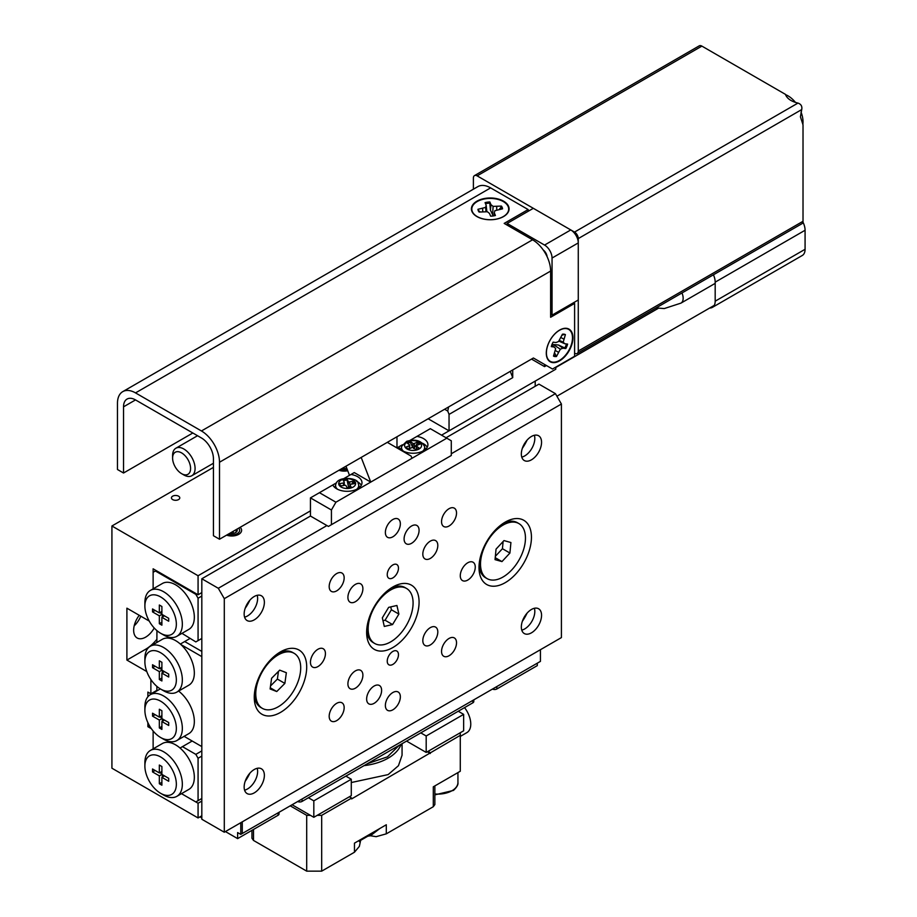 <?xml version="1.0" encoding="UTF-8"?>
<svg xmlns="http://www.w3.org/2000/svg" width="917" height="917" viewBox="0 0 917 917"><rect width="100%" height="100%" fill="white"/><g stroke="black" fill="none" stroke-linecap="round" stroke-linejoin="round"><path stroke-width="1.38" d="M139.246 615.296A16.953 9.789 120 0 0 137.16 637.991A16.953 9.789 120 0 0 145.631 637.155A16.953 9.789 120 0 0 154.228 628.007M134.18 625.852A16.953 9.789 120 0 0 140.794 616.19M178.551 496.177A4.172 2.407 0 0 0 174.001 495.661A4.172 2.407 0 0 0 171.433 497.885A4.172 2.407 0 0 0 172.648 499.582A4.172 2.407 0 0 0 177.199 500.109A4.172 2.407 0 0 0 179.778 497.885A4.172 2.407 0 0 0 178.551 496.177M150.881 679.531L150.881 693.814L156.876 690.352M338.969 470.261A9.823 5.674 0 0 0 347.715 470.73M213.432 467.383L111.92 525.991L111.92 768.205L198.072 817.953L198.072 803.246L181.486 793.663L195.825 801.951L201.82 798.489M310.45 510.861L198.072 575.738L111.92 525.991M535.196 386.286L535.196 381.105L441.547 435.162M226.591 535.138A9.823 5.674 0 0 0 236.552 535.276A9.823 5.674 0 0 0 241.607 530.324A9.823 5.674 0 0 0 240.128 527.321M201.82 592.6L198.072 594.766L153.128 568.815L153.128 588.84L153.128 572.277L155.374 570.982L195.825 594.331L196.582 593.895M153.128 730.987L153.128 748.868L153.128 732.305L153.884 731.869M146.789 671.553L126.901 660.08L126.901 608.177L149.242 621.073M198.072 594.766L198.072 575.738M147.878 722.642L147.878 726.688L151.385 728.706M150.881 693.814L147.878 692.083L147.878 696.782M201.82 815.786L198.072 817.953M201.82 801.08L198.072 803.246M147.878 726.688L149.494 725.76M126.901 660.08L145.631 649.259A31.786 18.351 120 0 0 156.876 639.298M527.034 613.186A31.786 18.351 -60 0 1 522.346 621.313M534.382 608.28A14.305 8.253 -60 0 1 534.817 611.421A14.305 8.253 -60 0 1 521.773 630.128M541.557 615.318A14.305 8.253 -60 0 1 535.322 629.704A14.305 8.253 -60 0 1 524.295 633.544A14.305 8.253 -60 0 1 521.337 626.987A14.305 8.253 -60 0 1 527.573 612.602A14.305 8.253 -60 0 1 538.6 608.762A14.305 8.253 -60 0 1 541.557 615.318M527.034 440.183A31.786 18.351 -60 0 1 522.346 448.298M534.382 435.277A14.305 8.253 -60 0 1 534.817 438.406A14.305 8.253 -60 0 1 521.773 457.125M541.557 442.303A14.305 8.253 -60 0 1 535.322 456.7A14.305 8.253 -60 0 1 524.295 460.529A14.305 8.253 -60 0 1 521.337 453.984A14.305 8.253 -60 0 1 527.573 439.587A14.305 8.253 -60 0 1 538.6 435.758A14.305 8.253 -60 0 1 541.557 442.303M249.848 600.211A31.786 18.351 -60 0 1 245.16 608.338M257.196 595.305A14.305 8.253 -60 0 1 257.631 598.446A14.305 8.253 -60 0 1 244.587 617.152M264.371 602.331A14.305 8.253 -60 0 1 258.135 616.728A14.305 8.253 -60 0 1 247.109 620.557A14.305 8.253 -60 0 1 244.151 614.012A14.305 8.253 -60 0 1 250.387 599.615A14.305 8.253 -60 0 1 261.414 595.786A14.305 8.253 -60 0 1 264.371 602.331M249.848 773.226A31.786 18.351 -60 0 1 245.16 781.341M257.196 768.308A14.305 8.253 -60 0 1 257.631 771.449A14.305 8.253 -60 0 1 244.587 790.156M264.371 775.346A14.305 8.253 -60 0 1 258.135 789.743A14.305 8.253 -60 0 1 247.109 793.572A14.305 8.253 -60 0 1 244.151 787.027A14.305 8.253 -60 0 1 250.387 772.63A14.305 8.253 -60 0 1 261.414 768.801A14.305 8.253 -60 0 1 264.371 775.346M387.238 574.65A7.944 4.585 120 0 0 388.888 578.295A7.944 4.585 120 0 0 395.009 576.163A7.944 4.585 120 0 0 398.471 568.162A7.944 4.585 120 0 0 396.832 564.528A7.944 4.585 120 0 0 390.711 566.66A7.944 4.585 120 0 0 387.238 574.65M387.238 661.157A7.944 4.585 120 0 0 388.888 664.802A7.944 4.585 120 0 0 395.009 662.67A7.944 4.585 120 0 0 398.471 654.669A7.944 4.585 120 0 0 396.832 651.036A7.944 4.585 120 0 0 390.711 653.168A7.944 4.585 120 0 0 387.238 661.157M385.369 532.479A10.591 6.121 120 0 0 387.559 537.328A10.591 6.121 120 0 0 395.72 534.496A10.591 6.121 120 0 0 400.351 523.836A10.591 6.121 120 0 0 398.15 518.988A10.591 6.121 120 0 0 389.989 521.819A10.591 6.121 120 0 0 385.369 532.479M385.369 705.494A10.591 6.121 120 0 0 387.559 710.343A10.591 6.121 120 0 0 395.72 707.5A10.591 6.121 120 0 0 400.351 696.84A10.591 6.121 120 0 0 398.15 691.991A10.591 6.121 120 0 0 389.989 694.834A10.591 6.121 120 0 0 385.369 705.494M404.088 538.967A10.591 6.121 120 0 0 406.288 543.815A10.591 6.121 120 0 0 414.45 540.984A10.591 6.121 120 0 0 419.08 530.324A10.591 6.121 120 0 0 416.88 525.475A10.591 6.121 120 0 0 408.718 528.307A10.591 6.121 120 0 0 404.088 538.967M366.64 699.006A10.591 6.121 120 0 0 368.829 703.855A10.591 6.121 120 0 0 376.99 701.012A10.591 6.121 120 0 0 381.621 690.352A10.591 6.121 120 0 0 379.42 685.503A10.591 6.121 120 0 0 371.259 688.346A10.591 6.121 120 0 0 366.64 699.006M310.45 662.234A10.591 6.121 120 0 0 312.64 667.095A10.591 6.121 120 0 0 320.812 664.252A10.591 6.121 120 0 0 325.432 653.592A10.591 6.121 120 0 0 323.243 648.743A10.591 6.121 120 0 0 315.07 651.574A10.591 6.121 120 0 0 310.45 662.234M460.277 575.738A10.591 6.121 120 0 0 462.477 580.587A10.591 6.121 120 0 0 470.639 577.744A10.591 6.121 120 0 0 475.258 567.084A10.591 6.121 120 0 0 473.069 562.236A10.591 6.121 120 0 0 464.908 565.078A10.591 6.121 120 0 0 460.277 575.738M441.547 521.67A10.591 6.121 120 0 0 443.748 526.518A10.591 6.121 120 0 0 451.909 523.687A10.591 6.121 120 0 0 456.528 513.016A10.591 6.121 120 0 0 454.339 508.167A10.591 6.121 120 0 0 446.178 511.01A10.591 6.121 120 0 0 441.547 521.67M441.547 651.425A10.591 6.121 120 0 0 443.748 656.274A10.591 6.121 120 0 0 451.909 653.443A10.591 6.121 120 0 0 456.528 642.783A10.591 6.121 120 0 0 454.339 637.923A10.591 6.121 120 0 0 446.178 640.765A10.591 6.121 120 0 0 441.547 651.425M329.18 716.303A10.591 6.121 120 0 0 331.369 721.152A10.591 6.121 120 0 0 339.531 718.32A10.591 6.121 120 0 0 344.162 707.66A10.591 6.121 120 0 0 341.961 702.8A10.591 6.121 120 0 0 333.799 705.643A10.591 6.121 120 0 0 329.18 716.303M329.18 586.548A10.591 6.121 120 0 0 331.369 591.396A10.591 6.121 120 0 0 339.531 588.565A10.591 6.121 120 0 0 344.162 577.893A10.591 6.121 120 0 0 341.961 573.045A10.591 6.121 120 0 0 333.799 575.887A10.591 6.121 120 0 0 329.18 586.548M422.817 640.616A10.591 6.121 120 0 0 425.018 645.465A10.591 6.121 120 0 0 433.179 642.622A10.591 6.121 120 0 0 437.81 631.962A10.591 6.121 120 0 0 435.609 627.113A10.591 6.121 120 0 0 427.448 629.956A10.591 6.121 120 0 0 422.817 640.616M422.817 554.109A10.591 6.121 120 0 0 425.018 558.957A10.591 6.121 120 0 0 433.179 556.126A10.591 6.121 120 0 0 437.81 545.455A10.591 6.121 120 0 0 435.609 540.606A10.591 6.121 120 0 0 427.448 543.449A10.591 6.121 120 0 0 422.817 554.109M347.91 597.357A10.591 6.121 120 0 0 350.099 602.217A10.591 6.121 120 0 0 358.26 599.374A10.591 6.121 120 0 0 362.891 588.714A10.591 6.121 120 0 0 360.69 583.865A10.591 6.121 120 0 0 352.529 586.697A10.591 6.121 120 0 0 347.91 597.357M347.91 683.864A10.591 6.121 120 0 0 350.099 688.713A10.591 6.121 120 0 0 358.26 685.882A10.591 6.121 120 0 0 362.891 675.221A10.591 6.121 120 0 0 360.69 670.361A10.591 6.121 120 0 0 352.529 673.204A10.591 6.121 120 0 0 347.91 683.864M479.006 567.52A37.081 21.412 120 0 0 505.233 582.662A37.081 21.412 120 0 0 531.447 537.247A37.081 21.412 120 0 0 505.233 522.105A37.081 21.412 120 0 0 479.006 567.52M366.64 632.398A37.081 21.412 120 0 0 392.854 647.54A37.081 21.412 120 0 0 419.08 602.125A37.081 21.412 120 0 0 392.854 586.983A37.081 21.412 120 0 0 366.64 632.398M254.261 697.275A37.081 21.412 120 0 0 280.487 712.417A37.081 21.412 120 0 0 306.702 667.003A37.081 21.412 120 0 0 280.487 651.861A37.081 21.412 120 0 0 254.261 697.275M451.29 453.766L555.427 393.645L561.41 404.019L561.41 637.59L224.298 832.223L201.82 819.248L201.82 578.765L218.303 588.278L326.933 525.567M555.427 393.645L538.944 384.131L446.04 437.764M336.505 482.835L319.437 492.693L335.92 502.207L331.427 509.99L310.45 497.885L310.45 516.042L201.82 578.765M561.41 404.019L224.298 598.663L224.298 832.223M224.298 598.663L218.303 588.278M262.342 708.36A31.786 18.351 -60 0 1 258.296 680.391A31.786 18.351 -60 0 1 282.104 653.042A31.786 18.351 -60 0 1 294.128 653.317A31.786 18.351 -60 0 1 298.174 681.285A31.786 18.351 -60 0 1 274.366 708.635A31.786 18.351 -60 0 1 262.342 708.36L260.841 707.5A31.786 18.351 -60 0 1 254.33 694.983M278.539 653.064A31.786 18.351 -60 0 1 280.602 652.182A31.786 18.351 -60 0 1 292.626 652.446L294.128 653.317M286.356 672.711L279.719 670.144L271.604 678.259L270.114 688.965L276.751 691.533L284.866 683.417L286.356 672.711M270.526 685.939L277.381 679.084L278.447 671.416M277.381 679.084L284.866 683.417M270.274 687.796L276.751 691.533M374.721 643.482A31.786 18.351 -60 0 1 374.205 643.172A31.786 18.351 -60 0 1 374.984 606.332A31.786 18.351 -60 0 1 406.495 588.439A31.786 18.351 -60 0 1 407.01 588.748A31.786 18.351 -60 0 1 406.242 625.589A31.786 18.351 -60 0 1 374.721 643.482L373.219 642.622A31.786 18.351 -60 0 1 372.703 642.301A31.786 18.351 -60 0 1 366.708 630.105M390.906 588.187A31.786 18.351 -60 0 1 405.005 587.568L406.495 588.439M398.884 614.081L396.923 605.484L388.648 607.363L382.332 617.84L384.292 626.437L392.568 624.557L398.884 614.081L391.399 609.759L390.745 606.894M382.985 620.706L385.083 620.224L391.399 609.759M385.083 620.224L392.568 624.557M503.284 523.309A31.786 18.351 -60 0 1 504.075 522.942A31.786 18.351 -60 0 1 517.371 522.69L518.873 523.561A31.786 18.351 -60 0 1 523.217 550.704A31.786 18.351 -60 0 1 500.384 578.363A31.786 18.351 -60 0 1 487.087 578.604A31.786 18.351 -60 0 1 482.755 551.461A31.786 18.351 -60 0 1 505.576 523.802A31.786 18.351 -60 0 1 518.873 523.561M495.042 559.634L501.977 561.582L509.921 553.031L510.918 542.532L503.983 540.583L496.04 549.134L495.042 559.634M487.087 578.604L485.586 577.744A31.786 18.351 -60 0 1 479.075 565.227M495.226 557.685L501.977 561.582M495.352 556.321L502.436 548.71L503.112 541.511M502.436 548.71L509.921 553.031M163.616 795.028L160.613 793.297A22.249 12.849 -120 0 0 176.351 784.207A22.249 12.849 -120 0 0 160.613 756.961A22.249 12.849 -120 0 0 144.886 766.05A22.249 12.849 -120 0 0 160.613 793.297L163.616 795.028A26.49 15.291 60 0 0 176.855 796.334L188.845 789.411A26.49 15.291 -120 0 0 193.636 771.059A26.49 15.291 -120 0 0 180.041 748.031A26.49 15.291 -120 0 0 175.605 744.856A26.49 15.291 -120 0 0 171.158 742.908A26.49 15.291 -120 0 0 162.355 743.538L150.377 750.461A26.49 15.291 60 0 1 163.616 751.768A26.49 15.291 60 0 1 180.913 775.117A26.49 15.291 60 0 1 176.855 796.334M198.072 800.644L198.072 758.256L195.825 754.37L182.449 746.644L192.192 741.016M195.825 754.37L201.82 750.908M201.82 756.101L198.072 758.256M180.041 748.031L182.449 746.644M170.459 741.681L171.158 742.908M144.886 766.05L144.886 762.589A26.49 15.291 60 0 1 150.377 750.461M152.531 768.985L152.531 771.931L159.34 775.862L159.34 783.737L161.896 785.204L161.896 777.329L168.705 781.273L168.705 778.327L161.896 774.395L161.896 766.52L159.34 765.053L159.34 772.928L152.531 768.985M155.076 770.452L152.531 771.931M161.896 771.449L159.34 772.928M164.441 775.862L161.896 777.329M161.896 782.27L159.34 783.737M162.343 774.659L162.343 777.077M161.896 774.395L159.34 775.862M159.799 772.664L161.896 773.879M246.065 606.057A23.303 13.457 120 0 0 246.65 606.091M163.616 634.988L160.613 633.257A22.249 12.849 -120 0 0 176.351 624.179A22.249 12.849 -120 0 0 160.613 596.933A22.249 12.849 -120 0 0 144.886 606.011A22.249 12.849 -120 0 0 160.613 633.257L163.616 634.988A26.49 15.291 60 0 0 176.855 636.306L188.845 629.383A26.49 15.291 60 0 0 192.902 608.154A26.49 15.291 60 0 0 175.605 584.817A26.49 15.291 60 0 0 162.355 583.51L150.377 590.422A26.49 15.291 60 0 1 163.616 591.74A26.49 15.291 60 0 1 180.913 615.078A26.49 15.291 60 0 1 176.855 636.306M159.34 615.834L152.531 611.891L152.531 608.957L159.34 612.888L159.34 605.014L161.896 606.492L161.896 614.356L168.705 618.299L168.705 621.233L161.896 617.301L161.896 625.176L159.34 623.698L159.34 615.834L161.896 614.356M201.82 596.061L198.072 598.228L198.072 640.616L195.825 641.911L181.967 633.349M156.119 570.546L155.374 570.982M198.072 640.616L201.82 638.45M198.072 598.228L195.825 594.331M144.886 606.011L144.886 602.549A26.49 15.291 60 0 1 150.377 590.422M155.076 610.424L152.531 611.891M161.896 611.421L159.34 612.888M164.441 615.834L161.896 617.301M161.896 622.23L159.34 623.698M162.343 617.038L162.343 614.619M161.896 613.84L159.799 612.625M163.616 739.228L160.613 737.497A22.249 12.849 -120 0 0 176.351 728.419A22.249 12.849 -120 0 0 160.613 701.173A22.249 12.849 -120 0 0 144.886 710.251A22.249 12.849 -120 0 0 160.613 737.497L163.616 739.228A26.49 15.291 60 0 0 176.855 740.546L188.845 733.623A26.49 15.291 60 0 0 193.43 714.343A26.49 15.291 60 0 0 178.62 691.086M144.886 710.251L144.886 706.789A26.49 15.291 60 0 1 150.377 694.662A26.49 15.291 60 0 1 163.616 695.98A26.49 15.291 60 0 1 180.913 719.318A26.49 15.291 60 0 1 176.855 740.546M163.616 690.788L160.613 689.057A22.249 12.849 -120 0 0 176.351 679.978A22.249 12.849 -120 0 0 160.613 652.721A22.249 12.849 -120 0 0 144.886 661.81A22.249 12.849 -120 0 0 160.613 689.057L163.616 690.788A26.49 15.291 60 0 0 176.855 692.094L188.845 685.182A26.49 15.291 60 0 0 180.844 644.502L201.82 656.618L201.82 746.587L184.111 736.351M144.886 661.81L144.886 658.349A26.49 15.291 60 0 1 150.377 646.221A26.49 15.291 60 0 1 163.616 647.528A26.49 15.291 60 0 1 180.913 670.877A26.49 15.291 60 0 1 176.855 692.094M150.377 646.221L162.355 639.298A26.49 15.291 60 0 1 170.356 638.45A26.49 15.291 60 0 1 175.605 640.616A26.49 15.291 60 0 1 180.844 644.502M168.705 677.033L161.896 673.101L161.896 680.964L159.34 679.497L159.34 671.622L152.531 667.691L152.531 664.745L159.34 668.688L159.34 660.813L161.896 662.28L161.896 670.155L168.705 674.087L168.705 677.033M161.896 710.721L161.896 718.596L168.705 722.539L168.705 725.473L161.896 721.541L161.896 729.416L159.34 727.938L159.34 720.063L152.531 716.131L152.531 713.197L159.34 717.128L159.34 709.254L161.896 710.721M156.876 642.473L156.933 630.632M170.356 638.45L167.341 636.707M170.998 638.622L170.998 637.498M156.876 690.914L156.876 686.374M201.82 651.425L184.695 641.545L189.945 638.507M184.695 641.545L180.34 644.055M164.441 720.063L161.896 721.541M161.896 726.47L159.34 727.938M162.343 721.278L162.343 718.859M161.896 718.596L159.34 720.063M161.896 718.08L159.799 716.865M155.076 714.664L152.531 716.131M161.896 715.661L159.34 717.128M164.441 671.622L161.896 673.101M161.896 678.03L159.34 679.497M162.343 672.837L162.343 670.419M161.896 670.155L159.34 671.622M161.896 669.639L159.799 668.424M155.076 666.223L152.531 667.691M161.896 667.209L159.34 668.688M340.402 469.424A7.863 4.539 0 0 0 347.279 469.607M342.224 468.381A5.433 3.141 0 0 0 345.732 468.449A5.433 3.141 0 0 0 346.741 468.209M229.846 533.258A5.433 3.141 0 0 0 230.373 533.35A5.433 3.141 0 0 0 235.623 532.548A5.433 3.141 0 0 0 235.635 532.536A5.433 3.141 0 0 0 237.033 531.138A5.433 3.141 0 0 0 237.044 529.51A5.433 3.141 0 0 0 236.873 529.201M235.623 532.548L237.044 529.51M228.024 534.302A7.863 4.539 0 0 0 229.743 534.703A7.863 4.539 0 0 0 237.962 533.132A7.863 4.539 0 0 0 238.684 528.146M233.205 533.35L233.205 531.321M189.842 463.91A12.712 7.336 -120 0 0 179.766 452.058A12.712 7.336 -120 0 0 172.602 458.087A12.712 7.336 -120 0 0 173.347 462.649A12.712 7.336 -120 0 0 181.589 473.653A12.712 7.336 -120 0 0 189.842 463.91M172.602 458.087L172.602 455.497A15.887 9.17 60 0 1 175.892 448.218A15.887 9.17 60 0 1 194.152 462.776A15.887 9.17 60 0 1 191.791 475.74A15.887 9.17 60 0 1 183.847 474.96L181.589 473.653M572.942 337.765A18.833 10.878 120 0 0 561.261 329.249A18.833 10.878 120 0 0 546.291 353.148A18.833 10.878 120 0 0 546.394 354.982A18.833 10.878 120 0 0 560.436 360.335A18.833 10.878 120 0 0 572.942 337.765M503.571 201.178A18.833 10.878 0 0 0 477.768 200.72A18.833 10.878 0 0 0 475.384 215.552A18.833 10.878 0 0 0 476.92 216.561A18.833 10.878 0 0 0 505.107 215.552A18.833 10.878 0 0 0 503.571 201.178M219.507 539.23L213.432 535.723L213.432 458.741A16.953 9.789 -120 0 0 201.442 437.971L135.521 399.915A16.953 9.789 -120 0 0 127.05 399.067A16.953 9.789 -120 0 0 123.531 406.827L123.531 473.012L117.468 469.504L117.468 403.331A25.538 14.741 -120 0 1 122.752 391.639A25.538 14.741 -120 0 1 135.521 392.9L201.442 430.967A25.538 14.741 -120 0 1 219.507 462.237L219.507 539.23L533.396 357.997L552.504 369.035L574.604 356.277L574.604 303.412L573.48 302.77M135.521 392.9L490.618 187.893L528.158 209.557L504.178 223.404L532.571 239.795A25.538 14.741 60 0 1 550.624 271.065L550.624 317.259L574.604 303.412M123.531 473.012L192.834 432.996M490.618 187.893A25.538 14.741 -120 0 0 477.849 186.621L122.752 391.639M528.158 209.557L528.158 211.288M478.365 210.876A11.967 6.912 180 0 1 478.284 210.28L480.164 211.907M485.506 203.689A11.967 6.912 180 0 1 489.827 203.127L490.435 210.085L492.624 214.784L493.105 206.382L490.962 204.663L489.861 201.969A12.288 7.095 -0 0 0 485.07 202.634L486.182 205.316L485.597 207.414L477.963 209.294A12.288 7.095 0 0 0 478.181 210.406A12.288 7.095 0 0 0 478.284 210.704A12.288 7.095 0 0 0 479.098 212.056L487.385 211.747L489.529 213.466L490.629 216.16A12.288 7.095 0 0 0 495.421 215.506L494.309 212.813L494.893 210.715L502.527 208.835A12.288 7.095 -0 0 0 501.393 206.084L493.105 206.382M499.329 209.282L501.118 207.15A11.967 6.912 180 0 1 501.897 208.446A11.967 6.912 180 0 1 502.058 208.904M508.178 206.612A18.432 10.637 180 0 1 504.786 215.61A18.432 10.637 180 0 1 475.705 215.61A18.432 10.637 180 0 1 472.312 211.518A18.432 10.637 180 0 1 485.987 198.714A18.432 10.637 180 0 1 508.178 206.612M478.284 210.28L477.963 209.294M501.118 207.15L501.393 206.084M493.988 215.827L494.309 212.813M489.827 203.127L489.861 201.969M490.435 210.085L490.962 204.663M496.739 209.947L496.727 206.715M482.755 211.552L482.629 208.652M485.999 211.621L485.597 207.414M486.755 210.589L486.182 205.316M563.817 334.166A11.967 6.912 -60 0 1 564.379 334.396L562.029 335.209M566.465 343.944A11.967 6.912 -60 0 1 565.812 345.847A11.967 6.912 -60 0 1 564.792 347.967L558.464 345.021L553.306 344.563L560.344 349.182L562.9 348.185L565.789 348.575A12.288 7.095 120 0 0 567.612 344.104L564.723 343.715L563.21 342.167L565.399 334.613A12.288 7.095 120 0 0 564.322 334.235A12.288 7.095 120 0 0 562.43 334.212L558.556 341.537L556 342.545L553.111 342.156A12.288 7.095 120 0 0 552.045 344.368A12.288 7.095 120 0 0 551.289 346.626L554.177 347.016L555.691 348.563L553.501 356.117A12.288 7.095 120 0 0 556.459 356.507L560.344 349.182M570.546 346.855A18.432 10.637 -60 0 1 556.676 361.676A18.432 10.637 -60 0 1 546.509 354.684A18.432 10.637 -60 0 1 548.355 343.875A18.432 10.637 -60 0 1 561.055 329.501A18.432 10.637 -60 0 1 570.546 346.855M554.716 353.125L556.459 356.507M555.668 355.739A11.967 6.912 -60 0 1 553.685 355.67M551.725 345.216L554.177 347.016M564.792 347.967L565.789 348.575M558.464 345.021L562.9 348.185M555.438 350.546L558.235 352.151M564.379 334.396L565.399 334.613M561.044 337.628L563.611 338.969M559.359 340.402L563.21 342.167M559.874 341.582L564.723 343.715M422.714 451.198A11.554 6.671 180 0 0 424.456 446.304L425.167 448.975A12.185 7.038 180 0 1 425.259 449.571M400.912 449.571A12.185 7.038 180 0 1 400.993 448.975L401.715 446.304A11.554 6.671 180 0 0 403.457 451.198M412.845 447.542L412.845 443.347L410.277 441.398L406.907 442.877L409.475 444.825A1.055 0.608 -0 0 1 409.269 445.685L405.899 447.164L408.466 449.112L411.836 447.634A1.055 0.608 -0 0 1 413.326 447.748L415.894 449.697L419.264 448.207L416.696 446.27L416.696 449.341M412.845 443.347A1.055 0.608 -0 0 0 414.324 443.461L414.324 447.783L417.705 442.842L417.705 441.983L414.324 443.461M416.478 449.433L416.478 445.891A1.055 0.608 -0 0 1 416.891 445.41L420.273 443.931L417.705 441.983M407.629 443.427L410.277 442.258L410.277 441.398M410.277 442.258L412.776 447.53M417.705 442.842L419.55 444.241M414.324 447.783L413.544 448.516M334.98 487.638A12.185 7.038 180 0 1 335.072 487.042L335.782 484.371A11.554 6.671 180 0 0 336.08 487.477A11.554 6.671 180 0 0 337.525 489.254M358.226 483.66A11.554 6.671 180 0 1 358.524 484.371L359.246 487.042A12.185 7.038 180 0 1 359.326 487.638M343.508 485.517L343.508 482.961L339.439 483.66L340.654 485.999L344.712 485.299A1.055 0.608 -0 0 1 346.03 485.712L347.245 488.062L351.303 487.363L350.099 485.013L350.099 487.569M343.508 482.961A1.055 0.608 -0 0 0 344.219 482.204L343.004 479.855L347.062 479.155L348.277 481.494A1.055 0.608 -0 0 0 349.595 481.906L350.053 485.769M350.053 487.58L350.053 484.841A1.055 0.608 -0 0 1 350.81 484.256L354.868 483.557L353.653 481.207L349.595 481.906M340.138 484.99L341.422 485.872M343.417 480.646L347.062 480.015L347.062 479.155M347.062 480.015L348.277 485.827L348.277 481.494M351.681 484.107L353.653 481.207M353.653 482.078L354.455 483.626M349.595 486.239L348.792 486.801L348.277 485.827M348.85 487.787L348.792 486.801M348.586 487.271L346.981 487.546M546.429 365.528L544.56 366.617L531.528 359.086M544.56 364.45L544.56 366.617M550.624 314.313L552.045 315.139L552.045 258.044A10.591 6.121 -120 0 0 544.56 245.068L570.775 229.938L533.327 208.308L507.101 223.45L544.56 245.068M507.101 225.089L507.101 223.45M547.105 256.668A6.316 3.645 -120 0 0 543.288 250.043M448.585 406.965L447.748 411.057L449.043 414.404L449.043 430.841L555.794 369.207L555.794 367.132M447.748 411.057L444.619 409.257M428.136 418.771L449.043 430.841M510.276 371.351L512.718 377.644L512.718 369.941M512.718 377.644L449.043 414.404M570.775 229.938A10.591 6.121 60 0 1 578.272 242.913L552.045 258.044M552.045 315.139L578.272 299.997L578.272 242.913M803.017 221.284L803.017 124.815L800.415 116.814L801.722 109.57L578.272 238.58L578.272 351.039L803.017 221.284A5.296 3.06 60 0 1 801.917 223.714L577.171 353.469A5.296 3.06 -120 0 0 578.272 351.039M477.138 175.869A5.296 3.06 -120 0 0 474.49 175.605L699.235 45.85A5.296 3.06 60 0 1 701.883 46.114L477.138 175.869L574.523 232.093L797.973 103.082C801.091 104.16 802.341 106.326 801.722 109.57M797.973 103.082C791.176 101.455 786.992 98.543 785.422 94.348L701.883 46.114M801.045 112.08A21.194 12.23 60 0 1 803.017 121.801A21.194 12.23 60 0 1 802.822 124.506M474.49 175.605A5.296 3.06 -120 0 0 473.39 178.036L473.39 189.2M574.604 353.24A5.296 3.06 -120 0 0 577.171 353.469M578.272 238.58A5.296 3.06 -120 0 0 574.523 232.093M785.594 94.68A21.194 12.23 60 0 1 795.475 102.429M332.825 484.955A14.832 8.562 0 0 0 336.665 488.795A14.832 8.562 0 0 0 352.839 490.652A14.832 8.562 0 0 0 361.986 482.743A14.832 8.562 0 0 0 357.641 476.691A14.832 8.562 0 0 0 350.993 474.467L344.23 478.376M361.287 485.334A14.832 8.562 0 0 0 357.641 481.872A14.832 8.562 0 0 0 356.518 481.287M402.425 444.779L398.757 446.9A14.832 8.562 0 0 0 402.597 450.74A14.832 8.562 0 0 0 418.76 452.597A14.832 8.562 0 0 0 427.918 444.676A14.832 8.562 0 0 0 423.574 438.624A14.832 8.562 0 0 0 416.926 436.412L410.163 440.309M427.219 447.278A14.832 8.562 0 0 0 423.574 443.817A14.832 8.562 0 0 0 422.439 443.232M310.45 516.042L328.424 526.427L451.29 455.497L451.29 440.79L430.314 428.675L416.926 436.412M331.427 509.99L331.427 524.696M335.92 502.207L370.755 482.09L354.271 472.576L350.993 474.467M319.437 492.693L310.45 497.885M387.306 442.349L411.091 456.07L411.962 458.305L446.797 438.188M398.757 446.9L396.981 447.92L396.981 436.767M411.962 458.305L370.755 482.09L361.183 457.423M345.973 466.214L348.781 473.447A10.591 6.121 60 0 1 349.388 475.396M399.445 446.499A14.832 8.562 0 0 0 398.952 447.278M333.524 484.554A14.832 8.562 0 0 0 333.02 485.334M351.28 782.533L388.166 774.59L398.448 765.706L402.059 755.23L402.059 743.698M401.107 744.237A47.409 27.372 180 0 1 388.166 758.153A47.409 27.372 180 0 1 364.072 765.626M399.17 745.361L387.421 756.857L367.511 763.643M460.277 736.42L466.925 732.58A18.535 10.706 -120 0 0 464.541 707.615M354.466 852.225L354.466 843.147L360.828 839.468L359.361 846.368L354.466 852.225L321.684 871.15L306.702 871.15L253.516 840.442L251.957 838.276L251.957 830.355M306.702 871.15L306.702 815.351L290.402 805.94M360.828 839.468L386.298 824.761L386.298 833.84L433.305 806.708L433.305 786.809L460.277 771.243L460.277 735.342L351.647 798.913L351.647 798.054L321.684 815.351L321.684 871.15M386.298 833.84L376.153 836.671L370.411 835.754L367.763 836.224L360.645 840.339M434.864 785.915L434.864 804.541L433.305 806.708M460.277 735.342L460.277 732.74M428.067 751.344L430.314 752.639M306.702 815.351L310.45 815.351M317.19 815.351L321.684 815.351M351.647 798.054L349.4 796.758M427.322 751.78L430.314 753.499M379.936 828.441L370.411 835.754M373.563 832.12L367.763 836.224M360.817 840.201L367.201 835.788M345.881 776.126L351.28 779.244L313.82 800.862L308.421 797.756M351.28 779.244L351.28 795.669L313.82 817.299L313.82 800.862M313.82 817.299L292.099 804.759M458.259 711.248L463.647 714.366L463.647 730.792L426.187 752.421L426.187 735.984L420.8 732.878M406.563 741.085L426.187 752.421M463.647 714.366L426.187 735.984M279.02 812.313L279.02 813.975A3.175 1.834 180 0 1 278.08 815.27L237.629 838.619L225.422 831.57M199.952 816.864L201.82 817.953M537.293 663.197L537.293 665.616L496.842 688.976A3.175 1.834 180 0 1 492.498 689.057M473.791 699.854L473.791 701.516A3.175 1.834 180 0 1 472.863 702.812L302.06 801.424A3.175 1.834 180 0 1 297.716 801.515M242.271 821.838L242.271 833.519L540.434 661.375L540.434 649.694M240.781 822.709L240.781 834.39L237.629 832.567L237.629 838.619M240.781 834.39L242.271 833.519M712.383 307.378A13.503 7.794 60 0 0 715.18 301.189L805.08 249.286A13.503 7.794 60 0 1 802.283 255.476L712.383 307.378A13.503 7.794 60 0 1 709.701 308.009M805.08 249.286L805.08 230.259A13.503 7.794 60 0 0 802.948 222.086M715.18 301.189L715.18 282.161L805.08 230.259M713.437 274.802A13.503 7.794 60 0 1 715.18 282.161M145.631 649.259L146.8 649.935M219.507 462.237L550.624 271.065M201.442 430.967L532.571 239.795M123.531 406.827L135.521 399.915M407.95 441.65A8.471 4.894 180 0 1 419.826 442.579A8.471 4.894 180 0 1 418.221 449.445A8.471 4.894 180 0 1 406.334 448.505A8.471 4.894 180 0 1 407.95 441.65M409.269 448.757L409.269 445.685M339.038 485.001A8.471 4.894 180 0 1 344.735 478.915A8.471 4.894 180 0 1 355.28 482.204A8.471 4.894 180 0 1 349.583 488.291A8.471 4.894 180 0 1 339.038 485.001M335.782 484.371C337.651 475.407 358.742 477.895 358.1 483.339L358.524 484.371A11.554 6.671 180 0 1 356.782 489.254M344.219 482.548L344.219 485.391M253.516 829.449L253.516 840.442M472.863 702.812L472.863 700.393M302.06 799.005L302.06 801.424M278.08 815.27L278.08 812.84M496.842 686.546L496.842 688.976M434.864 793.984A20.128 11.623 0 0 0 453.881 789.48A20.128 11.623 0 0 0 457.938 782.488L457.938 772.595M681.984 292.959A10.591 6.121 60 0 1 680.953 303.126L715.18 283.364M150.377 694.662L160.349 688.896M175.892 448.218L197.545 435.724M191.791 475.74L213.432 463.245M503.295 216.71L504.786 215.61M477.195 216.71L475.705 215.61M546.303 352.827L546.509 354.684M559.336 330.246L561.055 329.501M424.456 446.304C421.167 440.481 415.241 438.83 406.667 441.341L401.715 446.304M409.693 448.573L409.693 445.192M344.265 485.38L344.265 482.376M359.418 841.668L360.083 840.683M291.893 804.874L288.419 806.88M483.202 694.421L486.675 692.415M434.864 794.867L453.479 790.42C456.884 787.21 458.362 784.562 457.938 782.488M714.263 305.372L556.906 396.224M658.257 308.341L555.794 367.499M656.045 307.929L664.275 308.559L680.953 303.126"/></g></svg>

